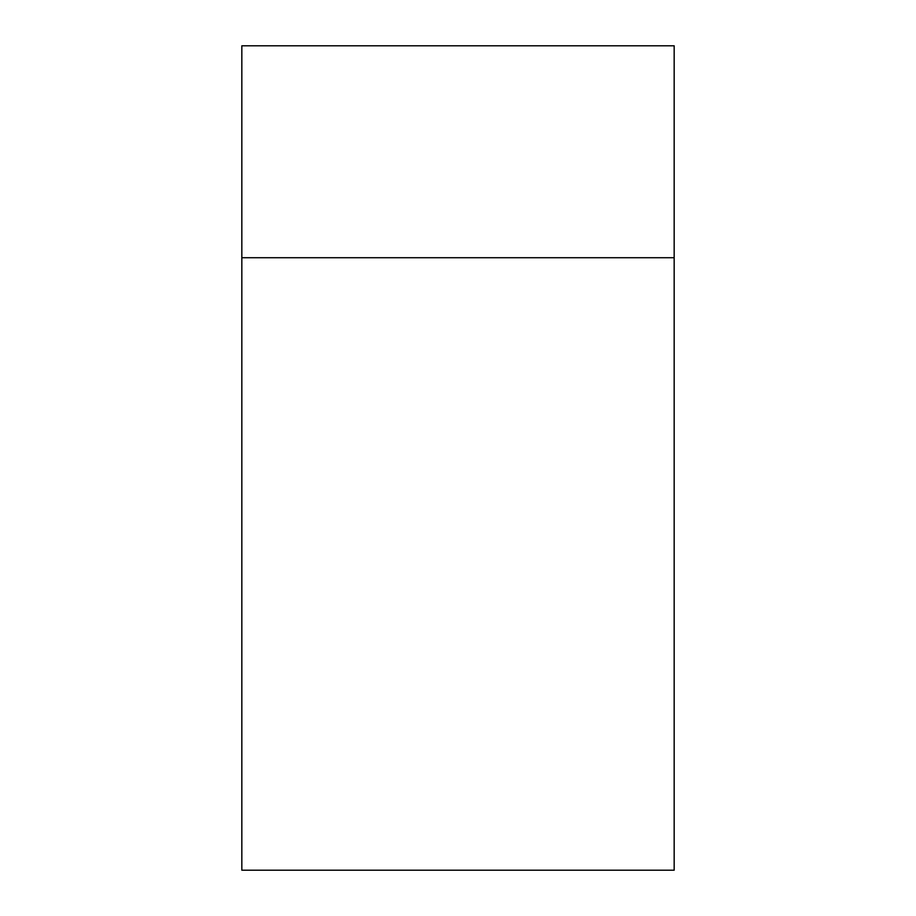 <?xml version="1.0" encoding="UTF-8"?>
<svg xmlns="http://www.w3.org/2000/svg" width="916" height="916" viewBox="0 0 916 916"><rect width="100%" height="100%" fill="white"/><g stroke="black" fill="none" stroke-linecap="round" stroke-linejoin="round"><path stroke-width="1.37" d="M674.165 870.2L241.835 870.2L241.835 45.8L674.165 45.8L674.165 870.2M674.165 257.728L241.835 257.728"/></g></svg>

